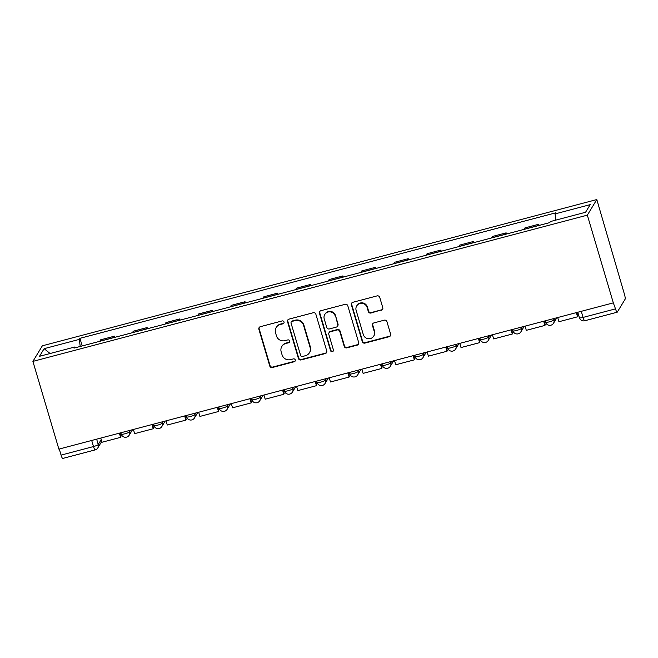 <?xml version="1.0" encoding="UTF-8"?>
<svg xmlns="http://www.w3.org/2000/svg" width="658" height="658" viewBox="0 0 658 658"><rect width="100%" height="100%" fill="white"/><g stroke="black" fill="none" stroke-linecap="round" stroke-linejoin="round"><path stroke-width="0.99" d="M284.017 321.984A1.513 1.464 -148.7 0 0 282.15 320.931L260.338 326.689A2.155 2.097 -148.7 0 0 258.882 329.271L269.764 366.004A2.155 2.097 -148.7 0 0 272.42 367.501L294.241 361.744A1.513 1.464 -148.7 0 0 295.261 359.934A1.513 1.464 -148.7 0 0 293.394 358.89L290.573 359.63A6.909 6.703 -148.7 0 1 282.068 354.835L281.163 351.775A6.909 6.703 -148.7 0 1 285.794 343.509L288.623 342.769A1.513 1.464 -148.7 0 0 289.635 340.959A1.513 1.464 -148.7 0 0 287.776 339.915L284.955 340.655A6.909 6.703 -148.7 0 1 276.442 335.86L275.538 332.8A6.909 6.703 -148.7 0 1 280.176 324.534L282.998 323.794A1.513 1.464 -148.7 0 0 284.017 321.984M381.344 310.28A2.155 2.097 -148.7 0 0 382.791 307.697L379.74 297.391A2.155 2.097 -148.7 0 0 377.083 295.894L352.853 302.285A2.155 2.097 -148.7 0 0 351.405 304.868L362.278 341.601A2.155 2.097 -148.7 0 0 364.943 343.098L389.174 336.707A2.155 2.097 -148.7 0 0 390.622 334.124L386.937 321.672A2.155 2.097 -148.7 0 0 384.28 320.175L373.909 322.913A2.155 2.097 -148.7 0 0 372.453 325.496L374.287 331.665A5.774 5.601 -148.7 0 1 368.085 338.697A5.774 5.601 -148.7 0 1 363.298 334.568L356.134 310.387A5.774 5.601 -148.7 0 1 362.336 303.354A5.774 5.601 -148.7 0 1 367.123 307.483L368.315 311.514A2.155 2.097 -148.7 0 0 370.972 313.019L381.624 309.828A2.155 2.097 -148.7 0 0 382.709 309.12M587.339 215.15L613.322 302.869L58.883 449.118L32.9 361.39L587.339 215.15L596.806 199.555L42.367 345.795L32.9 361.39M315.873 314.244A2.155 2.097 -148.7 0 0 313.216 312.739L288.985 319.13A2.155 2.097 -148.7 0 0 287.53 321.713L298.411 358.446A2.155 2.097 -148.7 0 0 301.068 359.942L325.307 353.552A2.155 2.097 -148.7 0 0 326.755 350.969L315.873 314.244M320.915 310.708L345.154 304.317A2.155 2.097 -148.7 0 1 347.811 305.814L358.684 342.547A2.155 2.097 -148.7 0 1 357.236 345.129L346.865 347.86A2.155 2.097 -148.7 0 1 344.208 346.363L339.799 331.468A2.155 2.097 -148.7 0 0 337.143 329.971L330.258 331.788A2.155 2.097 -148.7 0 0 328.811 334.371L333.4 349.875A1.513 1.464 -148.7 0 1 331.78 351.717A1.513 1.464 -148.7 0 1 330.53 350.632L319.467 313.29A2.155 2.097 -148.7 0 1 320.915 310.708M613.322 302.869L615.51 308.865A4.4 0.773 75.2 0 0 617.179 312.205A4.4 0.773 75.2 0 0 617.286 312.114L625.1 299.242A4.4 0.773 75.2 0 0 624.417 294.175L596.806 199.555M95.287 449.801A4.4 0.773 -104.8 0 1 95.171 449.891L62.74 458.445A4.4 0.773 -104.8 0 1 61.071 455.106L93.502 446.552A4.4 0.724 -16.5 0 0 98.239 444.537L101.225 439.618M59.269 449.011L61.071 455.106M113.579 337.661A10.109 1.785 -104.8 0 1 113.637 337.554L99.827 341.198A10.109 1.785 75.2 0 0 99.769 341.305M99.827 341.198L100.674 339.808L114.484 336.164L114.829 337.332M113.637 337.554L114.484 336.164M147.466 328.729L147.121 327.561L133.311 331.196L132.472 332.586A10.109 1.785 75.2 0 0 132.414 332.701M146.216 329.058A10.109 1.785 -104.8 0 1 146.282 328.942L147.121 327.561M180.103 320.117L179.757 318.949L165.948 322.593L165.109 323.975A10.109 1.785 75.2 0 0 165.051 324.09M178.861 320.446A10.109 1.785 -104.8 0 1 178.918 320.331L179.757 318.949M212.74 311.505L212.394 310.337L198.584 313.981L197.745 315.371A10.109 1.785 75.2 0 0 197.688 315.478M211.498 311.834A10.109 1.785 -104.8 0 1 211.555 311.728L212.394 310.337M245.385 302.902L245.031 301.726L231.229 305.37L230.382 306.76A10.109 1.785 75.2 0 0 230.325 306.875M244.134 303.231A10.109 1.785 -104.8 0 1 244.192 303.116L245.031 301.726M278.021 294.291L277.676 293.123L263.866 296.766L263.019 298.148A10.109 1.785 75.2 0 0 262.961 298.263M276.771 294.62A10.109 1.785 -104.8 0 1 276.829 294.504L277.676 293.123M310.658 285.679L310.313 284.511L296.503 288.155L295.664 289.545A10.109 1.785 75.2 0 0 295.606 289.652M309.408 286.008A10.109 1.785 -104.8 0 1 309.474 285.901L310.313 284.511M343.295 277.076L342.95 275.899L329.14 279.543L328.301 280.933A10.109 1.785 75.2 0 0 328.243 281.04M342.053 277.405A10.109 1.785 -104.8 0 1 342.111 277.289L342.95 275.899M375.932 268.464L375.586 267.296L361.777 270.94L360.938 272.322A10.109 1.785 75.2 0 0 360.88 272.437M374.69 268.793A10.109 1.785 -104.8 0 1 374.747 268.678L375.586 267.296M408.577 259.852L408.223 258.684L394.422 262.328L393.574 263.71A10.109 1.785 75.2 0 0 393.517 263.825M407.327 260.181A10.109 1.785 -104.8 0 1 407.384 260.075L408.223 258.684M441.214 251.249L440.868 250.073L427.058 253.717L426.211 255.107A10.109 1.785 75.2 0 0 426.154 255.214M439.963 251.578A10.109 1.785 -104.8 0 1 440.021 251.463L440.868 250.073M473.85 242.637L473.505 241.47L459.695 245.105L458.856 246.495A10.109 1.785 75.2 0 0 458.799 246.61M472.609 242.966A10.109 1.785 -104.8 0 1 472.666 242.851L473.505 241.47M506.487 234.026L506.142 232.858L492.332 236.502L491.493 237.883A10.109 1.785 75.2 0 0 491.436 237.999M505.245 234.355A10.109 1.785 -104.8 0 1 505.303 234.248L506.142 232.858M539.124 225.414L538.779 224.246L524.969 227.89L524.13 229.28A10.109 1.785 75.2 0 0 524.072 229.387M537.882 225.743A10.109 1.785 -104.8 0 1 537.94 225.636L538.779 224.246M75.078 347.819L74.65 347.037L39.496 356.307L44.135 348.674L79.289 339.396L80.235 346.462M555.887 220.101L555.056 213.908L555.706 212.838L79.931 338.327L79.289 339.396M555.056 213.908L590.201 204.638L585.562 212.271L550.417 221.54L549.767 222.61L74 348.107L74.65 347.037M82.192 345.944L79.931 338.327M44.135 348.674L50.082 353.519M283.985 322.905A1.513 1.464 -148.7 0 1 283.277 323.333L280.456 324.081A6.909 6.703 -148.7 0 0 276.483 327.026L276.212 327.478M281.83 346.462L282.109 346.001A6.909 6.703 -148.7 0 1 286.074 343.057L288.895 342.316A1.513 1.464 -148.7 0 0 289.61 341.88M259.244 327.396A2.155 2.097 -148.7 0 0 259.162 328.819L270.043 365.544A2.155 2.097 -148.7 0 0 272.7 367.049L294.521 361.291A1.513 1.464 -148.7 0 0 295.228 360.864M287.9 319.837A2.155 2.097 -148.7 0 0 287.809 321.26L298.691 357.993A2.155 2.097 -148.7 0 0 301.348 359.49L325.578 353.099A2.155 2.097 -148.7 0 0 326.664 352.392M292.086 321.392A1.513 1.464 -148.7 0 0 291.075 323.201L300.624 355.443A1.513 1.464 -148.7 0 0 302.483 356.488L305.46 355.707A6.909 6.703 -148.7 0 0 310.099 347.44L303.568 325.406A6.909 6.703 -148.7 0 0 295.064 320.611L292.086 321.392L292.366 320.94A1.513 1.464 -148.7 0 0 291.494 321.581L291.223 322.042M309.433 352.762L309.704 352.301A6.909 6.703 -148.7 0 0 310.379 346.988L310.099 347.44M292.366 320.94L295.343 320.158A6.909 6.703 -148.7 0 1 303.848 324.953L310.379 346.988M329.016 332.709L329.296 332.249A2.155 2.097 -148.7 0 1 330.538 331.328L337.414 329.518A2.155 2.097 -148.7 0 1 340.071 331.015L344.488 345.911A2.155 2.097 -148.7 0 0 347.144 347.408L357.516 344.677A2.155 2.097 -148.7 0 0 358.602 343.969M319.829 311.415A2.155 2.097 -148.7 0 0 319.747 312.838L330.801 350.179A1.513 1.464 -148.7 0 0 333.376 350.796M335.218 316.013A5.774 5.601 -148.7 0 0 324.789 314.466A5.774 5.601 -148.7 0 0 324.229 318.908L326.755 327.429A2.155 2.097 -148.7 0 0 329.411 328.926L336.296 327.116A2.155 2.097 -148.7 0 0 337.743 324.534L335.498 315.56A5.774 5.601 -148.7 0 0 325.068 314.014L324.789 314.466M337.529 326.195L337.809 325.735A2.155 2.097 -148.7 0 0 338.015 324.073L337.743 324.534M335.498 315.56L338.015 324.073M356.694 305.937L356.973 305.485A5.774 5.601 -148.7 0 1 367.403 307.031L368.595 311.061A2.155 2.097 -148.7 0 0 371.252 312.558L381.624 309.828M373.728 336.115L373.999 335.654A5.774 5.601 -148.7 0 0 374.558 331.213L374.287 331.665M372.823 323.613A2.155 2.097 -148.7 0 0 372.732 325.044L374.558 331.213M351.767 302.993A2.155 2.097 -148.7 0 0 351.676 304.415L362.558 341.14A2.155 2.097 -148.7 0 0 365.215 342.645L389.446 336.246A2.155 2.097 -148.7 0 0 390.539 335.547M119.879 433.03L120.982 436.748L120.62 437.34L101.998 442.25L100.764 438.072M120.62 437.34L119.386 433.161M152.516 424.418L153.618 428.136L153.256 428.728L134.635 433.638L133.401 429.46M153.256 428.728L152.023 424.55M185.153 415.807L186.255 419.524L185.893 420.117L167.272 425.027L166.038 420.849M185.893 420.117L184.659 415.938M217.79 407.203L218.892 410.921L218.538 411.505L199.917 416.424L198.675 412.245M218.538 411.505L217.296 407.335M250.435 398.592L251.529 402.309L251.175 402.902L232.554 407.812L231.312 403.634M251.175 402.902L249.933 398.723M283.072 389.98L284.174 393.698L283.812 394.29L265.19 399.2L263.957 395.022M283.812 394.29L282.578 390.112M315.708 381.377L316.811 385.094L316.449 385.678L297.827 390.597L296.594 386.419M316.449 385.678L315.215 381.5M348.345 372.765L349.447 376.483L349.085 377.075L330.472 381.985L329.23 377.807M349.085 377.075L347.852 372.897M380.982 364.154L382.084 367.871L381.73 368.464L363.109 373.374L361.867 369.196M381.73 368.464L380.489 364.285M413.627 355.55L414.721 359.26L414.367 359.852L395.746 364.762L394.504 360.592M414.367 359.852L413.125 355.674M446.264 346.939L447.366 350.656L447.004 351.249L428.383 356.159L427.149 351.981M447.004 351.249L445.77 347.07M478.901 338.327L480.003 342.045L479.641 342.637L461.019 347.547L459.786 343.369M479.641 342.637L478.407 338.459M511.537 329.716L512.64 333.433L512.278 334.025L493.665 338.936L492.423 334.757M512.278 334.025L511.044 329.847M544.174 321.112L545.276 324.83L544.923 325.422L526.301 330.332L525.059 326.154M544.923 325.422L543.681 321.244M576.819 312.501L577.913 316.218L577.56 316.811L558.938 321.721L557.696 317.543M577.56 316.811L576.318 312.632M96.644 439.157L98.239 444.537A4.4 4.269 -148.7 0 1 97.812 447.925L101.751 441.428M505.303 234.248L491.493 237.883M472.666 242.851L458.856 246.495M440.021 251.463L426.211 255.107M407.384 260.075L393.574 263.71M374.747 268.678L360.938 272.322M342.111 277.289L328.301 280.933M309.474 285.901L295.664 289.545M276.829 294.504L263.019 298.148M244.192 303.116L230.382 306.76M211.555 311.728L197.745 315.371M178.918 320.331L165.109 323.975M146.282 328.942L132.472 332.586M537.94 225.636L524.13 229.28M553.584 318.628L553.946 319.854L554.9 318.283M520.939 327.24L521.309 328.465L522.263 326.894M488.302 335.851L488.664 337.069L489.618 335.498M455.665 344.455L456.027 345.68L456.981 344.109M423.028 353.066L423.39 354.292L424.344 352.721M390.391 361.678L390.753 362.895L391.707 361.324M357.746 370.281L358.116 371.507L359.062 369.936M325.11 378.893L325.471 380.118L326.426 378.547M292.473 387.504L292.835 388.73L293.789 387.151M259.836 396.108L260.198 397.333L261.152 395.762M227.199 404.719L227.561 405.945L228.515 404.374M194.554 413.331L194.916 414.556L195.87 412.985M161.917 421.934L162.279 423.16L163.233 421.589M129.281 430.546L129.642 431.771L130.597 430.2M120.842 432.775L121.245 434.124A4.4 0.724 -16.5 0 0 125.283 433.68A4.4 0.724 -16.5 0 0 129.642 431.771A4.4 4.269 31.3 0 1 129.215 435.16L132.538 429.69M153.478 424.163L153.882 425.512A4.4 0.724 -16.5 0 0 157.92 425.076A4.4 0.724 -16.5 0 0 162.279 423.16A4.4 4.269 31.3 0 1 161.852 426.549L165.174 421.079M186.124 415.552L186.518 416.909A4.4 0.724 -16.5 0 0 190.565 416.465A4.4 0.724 -16.5 0 0 194.916 414.556A4.4 4.269 31.3 0 1 194.497 417.937L197.811 412.467M218.76 406.948L219.155 408.297A4.4 0.724 -16.5 0 0 223.202 407.853A4.4 0.724 -16.5 0 0 227.561 405.945A4.4 4.269 31.3 0 1 227.133 409.334L230.456 403.864M251.397 398.337L251.8 399.686A4.4 0.724 -16.5 0 0 255.839 399.241A4.4 0.724 -16.5 0 0 260.198 397.333A4.4 4.269 31.3 0 1 259.77 400.722L263.093 395.252M284.034 389.725L284.437 391.082A4.4 0.724 -16.5 0 0 288.475 390.638A4.4 0.724 -16.5 0 0 292.835 388.73A4.4 4.269 31.3 0 1 292.407 392.11L295.73 386.641M316.671 381.122L317.074 382.471A4.4 0.724 -16.5 0 0 321.112 382.027A4.4 0.724 -16.5 0 0 325.471 380.118A4.4 4.269 31.3 0 1 325.044 383.499L328.367 378.037M349.316 372.51L349.711 373.859A4.4 0.724 -16.5 0 0 353.757 373.415A4.4 0.724 -16.5 0 0 358.116 371.507A4.4 4.269 31.3 0 1 357.689 374.896L361.003 369.426M381.953 363.899L382.347 365.248A4.4 0.724 -16.5 0 0 386.394 364.812A4.4 0.724 -16.5 0 0 390.753 362.895A4.4 4.269 31.3 0 1 390.326 366.284L393.649 360.814M414.589 355.295L414.992 356.644A4.4 0.724 -16.5 0 0 419.031 356.2A4.4 0.724 -16.5 0 0 423.39 354.292A4.4 4.269 31.3 0 1 422.962 357.672L426.285 352.211M447.226 346.684L447.629 348.033A4.4 0.724 -16.5 0 0 451.668 347.589A4.4 0.724 -16.5 0 0 456.027 345.68A4.4 4.269 31.3 0 1 455.599 349.069L458.922 343.599M479.863 338.072L480.266 339.421A4.4 0.724 -16.5 0 0 484.304 338.985A4.4 0.724 -16.5 0 0 488.664 337.069A4.4 4.269 31.3 0 1 488.244 340.457L491.559 334.988M512.508 329.461L512.903 330.818A4.4 0.724 -16.5 0 0 516.949 330.374A4.4 0.724 -16.5 0 0 521.309 328.465A4.4 4.269 31.3 0 1 520.881 331.846L524.196 326.376M545.145 320.857L545.54 322.206A4.4 0.724 -16.5 0 0 549.586 321.762A4.4 0.724 -16.5 0 0 553.946 319.854A4.4 4.269 31.3 0 1 553.518 323.243L556.841 317.773M91.692 440.457L93.502 446.552A4.4 0.773 -104.8 0 0 95.171 449.891A4.4 4.4 0 0 0 97.812 447.925M581.269 311.324L583.078 317.419L615.51 308.865M577.782 312.246L579.41 317.756A4.4 0.724 -16.5 0 0 583.078 317.419A4.4 0.773 -104.8 0 0 584.748 320.759L617.179 312.205M280.456 324.081L280.176 324.534M288.895 342.316L288.623 342.769M286.074 343.057L285.794 343.509M294.521 361.291L294.241 361.744M272.7 367.049L272.42 367.501M270.043 365.544L269.764 366.004M259.162 328.819L258.882 329.271M283.277 323.333L282.998 323.794M325.578 353.099L325.307 353.552M301.348 359.49L301.068 359.942M298.691 357.993L298.411 358.446M287.809 321.26L287.53 321.713M303.848 324.953L303.568 325.406M295.343 320.158L295.064 320.611M357.516 344.677L357.236 345.129M347.144 347.408L346.865 347.86M344.488 345.911L344.208 346.363M340.071 331.015L339.799 331.468M337.414 329.518L337.143 329.971M330.538 331.328L330.258 331.788M330.801 350.179L330.53 350.632M319.747 312.838L319.467 313.29M371.252 312.558L370.972 313.019M368.595 311.061L368.315 311.514M367.403 307.031L367.123 307.483M372.732 325.044L372.453 325.496M389.446 336.246L389.174 336.707M365.215 342.645L364.943 343.098M362.558 341.14L362.278 341.601M351.676 304.415L351.405 304.868M121.245 434.124A4.4 4.4 0 0 0 129.215 435.16M153.882 425.512A4.4 4.4 0 0 0 161.852 426.549M186.518 416.909A4.4 4.4 0 0 0 194.497 417.937M219.155 408.297A4.4 4.4 0 0 0 227.133 409.334M251.8 399.686A4.4 4.4 0 0 0 259.77 400.722M284.437 391.082A4.4 4.4 0 0 0 292.407 392.11M317.074 382.471A4.4 4.4 0 0 0 325.044 383.499M349.711 373.859A4.4 4.4 0 0 0 357.689 374.896M382.347 365.248A4.4 4.4 0 0 0 390.326 366.284M414.992 356.644A4.4 4.4 0 0 0 422.962 357.672M447.629 348.033A4.4 4.4 0 0 0 455.599 349.069M480.266 339.421A4.4 4.4 0 0 0 488.244 340.457M512.903 330.818A4.4 4.4 0 0 0 520.881 331.846M545.54 322.206A4.4 4.4 0 0 0 553.518 323.243M579.41 317.756A4.4 4.4 0 0 0 584.748 320.759"/></g></svg>
